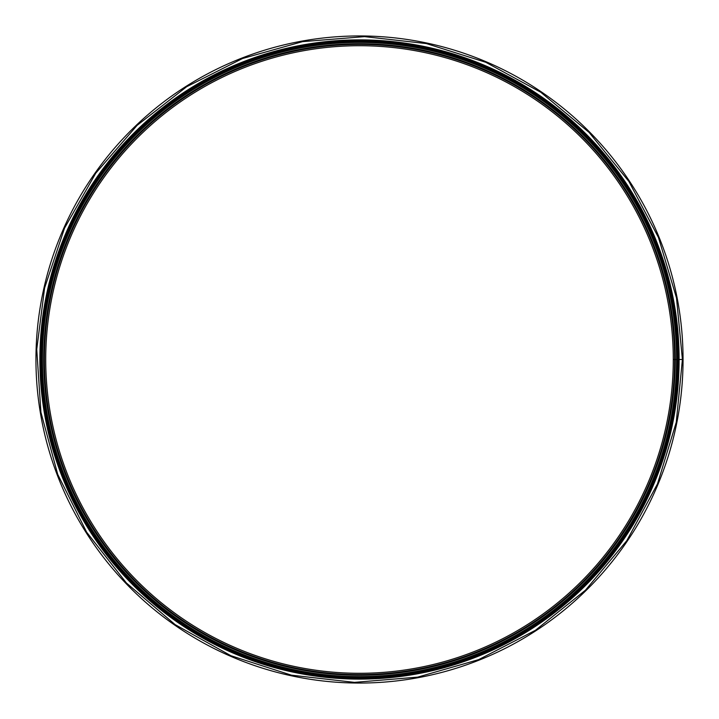 <?xml version="1.0" encoding="UTF-8"?>
<svg xmlns="http://www.w3.org/2000/svg" width="719" height="719" viewBox="0 0 719 719"><rect width="100%" height="100%" fill="white"/><g stroke="black" fill="none" stroke-linecap="round" stroke-linejoin="round"><path stroke-width="1.08" d="M678.323 359.5A318.823 318.823 0 0 1 200.089 635.614A318.823 318.823 0 0 1 200.089 83.395A318.823 318.823 0 0 1 678.323 359.491L679.113 359.491A319.613 319.613 0 0 1 199.693 636.297A319.613 319.613 0 0 1 199.684 82.703A319.613 319.613 0 0 1 679.113 359.491L677.253 359.491A317.753 317.753 0 0 1 200.628 634.679A317.753 317.753 0 0 1 200.619 84.321A317.753 317.753 0 0 1 677.253 359.491L678.323 359.5M673.281 359.491L676.597 359.5A317.079 317.079 0 0 1 200.96 634.095A317.079 317.079 0 0 1 200.96 84.905A317.079 317.079 0 0 1 676.579 359.491A317.097 317.097 0 0 1 200.952 634.113A317.097 317.097 0 0 1 200.952 84.887A317.097 317.097 0 0 1 676.597 359.491L675.267 359.5A315.767 315.767 0 0 1 201.617 632.963A315.767 315.767 0 0 1 201.617 86.037A315.767 315.767 0 0 1 675.267 359.491A315.767 315.767 0 0 1 201.617 632.963A315.767 315.767 0 0 1 201.617 86.037A315.767 315.767 0 0 1 675.267 359.491L674.593 359.5A315.093 315.093 0 0 1 201.958 632.378A315.093 315.093 0 0 1 201.949 86.622A315.093 315.093 0 0 1 674.593 359.491L673.281 359.5A313.781 313.781 0 0 1 202.614 631.246A313.781 313.781 0 0 1 202.605 87.763A313.781 313.781 0 0 1 673.281 359.491A313.781 313.781 0 0 1 202.614 631.246A313.781 313.781 0 0 1 202.605 87.763A313.781 313.781 0 0 1 673.281 359.491M679.113 359.491L682.412 359.491L676.489 297.891L658.469 237.495L628.927 181.512L589.14 132.467L540.796 92.275L485.855 62.328L426.394 43.589L364.569 36.633L302.555 41.648L242.537 58.518L186.679 86.72L137.095 125.376L95.789 173.144L64.512 228.166L44.605 287.977L36.741 349.362L40.929 412.32L57.736 474.423L86.648 532.195L126.364 582.947L175.13 624.613L230.871 655.692L291.402 675.15L354.431 682.367L417.658 677.127L478.764 659.584L535.457 630.275L585.5 590.155L626.797 540.679L657.508 483.842L676.255 422.305L682.412 359.5L679.113 359.5M35.95 359.5A323.55 323.55 0 0 0 521.275 639.703A323.55 323.55 0 0 0 521.275 79.297A323.55 323.55 0 0 0 35.95 359.5"/></g></svg>
